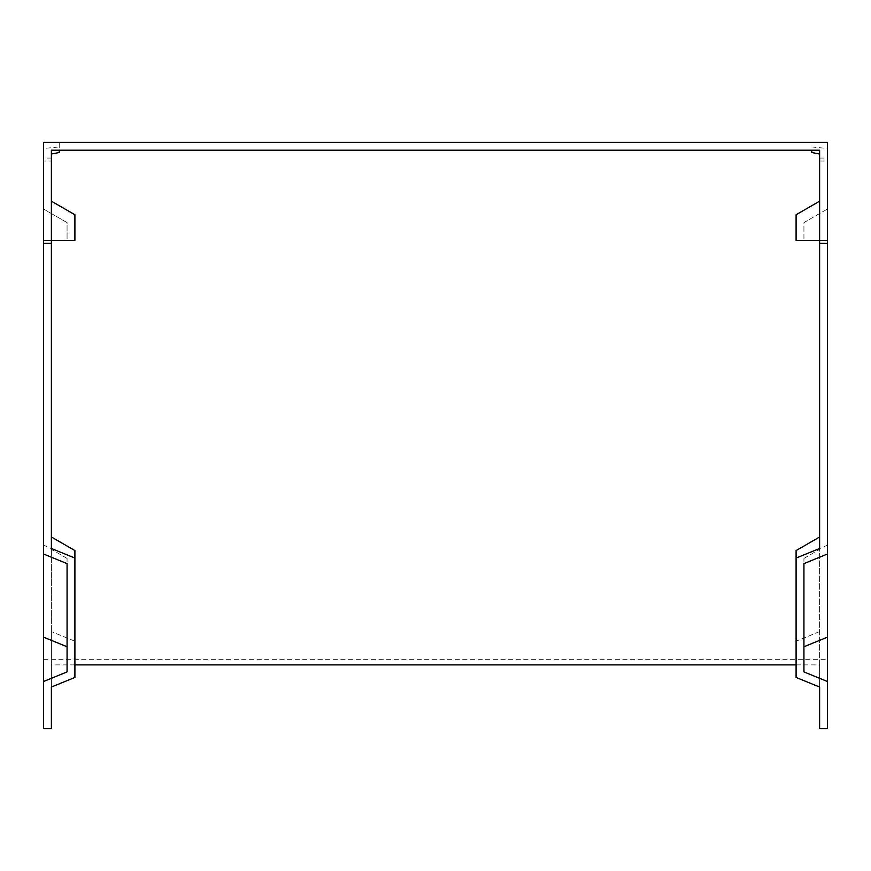 <?xml version="1.0" encoding="UTF-8"?>
<svg xmlns="http://www.w3.org/2000/svg" width="871" height="871" viewBox="0 0 871 871"><rect width="100%" height="100%" fill="white"/><g stroke="black" fill="none" stroke-linecap="round" stroke-linejoin="round"><path stroke-width="0.65" stroke-dasharray="4.36 3.27" d="M51.389 728.624L51.389 154.015L51.389 161.059L43.55 161.059L43.55 240.363L43.55 209.007L67.067 222.584L67.067 240.363L51.389 240.363L51.389 201.168L74.906 214.745L74.906 240.363M51.389 201.168L51.389 240.363L43.55 240.363L51.389 240.363L51.389 150.215L819.611 150.215L819.611 240.363L819.611 201.168L819.611 240.363L796.094 240.363L796.094 214.745M43.55 240.363L43.55 209.007L67.067 222.584L67.067 240.363L43.55 240.363L43.55 142.376L59.228 142.376L59.228 152.512M43.55 554.021L43.55 544.832L43.55 554.021L67.067 563.613L67.067 558.409L67.067 563.613M43.55 161.059L43.55 148.473L59.228 146.97M43.55 728.624L43.55 148.473M51.389 687.045L51.389 631.617L74.906 641.219L74.906 550.57M51.389 631.617L51.389 536.993L51.389 548.48L74.906 558.071M74.906 641.219L74.906 677.453M51.389 161.059L51.389 240.363M819.611 158.054L827.45 158.054L827.45 240.363L827.45 209.007L803.933 222.584L803.933 240.363L803.933 222.584L827.45 209.007L827.45 240.363L803.933 240.363L827.45 240.363L827.45 148.473L827.45 728.624M827.45 158.054L827.45 142.376L59.228 142.376L59.228 150.215M827.45 554.021L827.45 544.832L827.45 554.021L803.933 563.613L803.933 558.409L803.933 563.613M819.611 687.045L819.611 536.993L819.611 548.48L796.094 558.071L796.094 677.453M796.094 558.071L796.094 550.57M796.094 664.878L819.611 664.878L819.611 154.015L819.611 240.363L827.45 240.363M819.611 664.878L819.611 728.624M74.906 664.878L51.389 664.878M811.772 152.512L811.772 150.215M811.772 146.97L827.45 148.473M43.55 659.336L827.45 659.336M819.611 161.059L827.45 161.059M67.067 671.911L67.067 646.761M803.933 671.911L803.933 646.761M51.389 158.054L43.55 158.054M819.611 631.617L796.094 641.219M67.067 558.409L43.55 544.832M803.933 558.409L827.45 544.832"/><path stroke-width="1.31" d="M74.906 240.363L51.389 240.363L74.906 240.363L74.906 214.745L51.389 201.168M51.389 154.015L59.228 152.512L59.228 150.215L51.389 150.215L51.389 548.48L74.906 558.071L74.906 677.453L51.389 687.045L51.389 728.624L43.55 728.624L43.55 681.503L67.067 671.911L67.067 563.613L43.55 554.021L43.55 142.376L827.45 142.376L827.45 728.624L819.611 728.624L819.611 687.045L796.094 677.453L796.094 558.071L819.611 548.48L819.611 243.368L827.45 243.368M796.094 214.745L819.611 201.168L796.094 214.745L796.094 240.363L819.611 240.363L819.611 243.368M819.611 154.015L811.772 152.512L811.772 150.215L819.611 150.215L819.611 240.363L827.45 240.363M43.55 554.021L43.55 681.503M43.55 637.158L67.067 646.761L67.067 563.613M51.389 243.368L43.55 243.368M51.389 536.993L74.906 550.57L74.906 558.071M827.45 554.021L803.933 563.613L803.933 646.761L827.45 637.158M819.611 536.993L796.094 550.57L796.094 558.071M803.933 563.613L803.933 671.911L827.45 681.503M796.094 664.878L74.906 664.878M59.228 150.215L811.772 150.215M51.389 240.363L43.55 240.363"/></g></svg>
